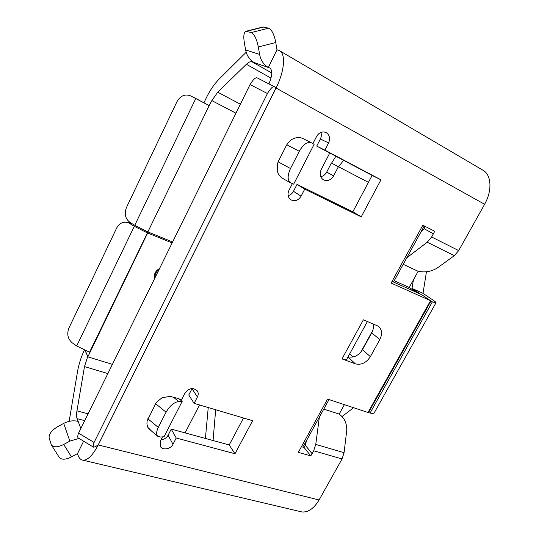 <?xml version="1.0" encoding="UTF-8"?>
<svg xmlns="http://www.w3.org/2000/svg" width="539" height="539" viewBox="0 0 539 539"><rect width="100%" height="100%" fill="white"/><g stroke="black" fill="none" stroke-linecap="round" stroke-linejoin="round"><path stroke-width="0.81" d="M80.843 428.525L78.148 421.397C73.331 420.238 68.514 420.905 63.703 423.398L69.841 441.104L79.011 438.409M83.633 441.198L77.528 453.555L71.471 456.897C65.684 459.774 61.614 459.949 59.27 457.416L51.441 445.079L49.157 438.16C48.705 434.218 51.576 430.365 57.781 426.612L63.703 423.398M51.441 445.079C53.765 447.565 57.855 447.357 63.717 444.459L69.841 441.104M268.301 67.476L254.125 62.551C249.604 59.849 246.768 55.652 245.622 49.952L259.603 54.419C260.748 60.334 263.645 64.687 268.301 67.476L276.979 49.905L275.786 42.507C274.183 34.483 271.811 29.706 268.671 28.176L262.951 27.011L245.797 31.302L251.282 32.542C254.307 34.119 256.658 38.936 258.329 46.994L259.603 54.419M245.797 31.302C243.81 32.441 243.325 36.268 244.342 42.79L245.622 49.952M215.674 409.748L213.06 440.545M147.868 231.905L209.159 105.604L211.867 100.618L217.709 92.176L246.377 64.282L270.996 78.142M253.984 62.463L251.915 61.749C250.446 61.311 248.6 62.153 246.377 64.282M85.041 350.532L87.763 356.447L84.488 366.594L76.949 410.859L88.066 413.844M78.121 421.39L77.09 418.662C76.444 416.822 76.397 414.221 76.949 410.859M424.173 228.725L420.777 232.296M425.345 226.495L424.132 228.704L433.396 233.798L431.638 236.985L458.696 250.601L484.622 204.288L276.056 88.019L98.246 444.944L319.088 499.97L342.063 458.932L344.071 452.693L346.759 430.284C346.793 422.677 344.091 417.226 338.654 413.918L323.771 409.121M406.804 257.763L427.238 242.22L431.638 236.985M427.238 242.22L454.303 255.661L437.068 268.166C430.668 271.831 424.186 272.795 417.631 271.063L403.212 264.312M454.303 255.661L458.696 250.601M306.563 440.478L305.303 445.261L312.094 453.663L310.814 455.893L298.316 452.369L327.53 399.069L367.975 412.483L430.553 300.695L421.7 294.692L392.042 281.378M305.303 445.261L304.05 447.464L301.416 446.71M194.121 403.354L197.415 396.967L191.992 388.727L188.765 395.006L194.121 403.354L252.609 420.696L234.991 453.75L176.226 438.005L172.992 444.264L168.067 435.269L171.234 429.111L229.203 444.958L243.5 417.994M160.972 439.844C164.132 439.507 166.497 437.985 168.067 435.269M348.053 356.845C353.827 358.004 358.637 355.619 362.471 349.703L371.728 332.88C373.399 329.72 373.83 326.668 373.022 323.73M288.129 195.617C290.454 195.017 292.232 193.589 293.465 191.325L297.023 184.405L352.823 211.82L372.126 175.424L316.716 146.089L320.348 139.028C321.433 136.805 321.621 134.602 320.907 132.405M430.553 300.695L391.125 283.063L422.832 225.214L434.737 231.278L433.363 233.778M197.415 396.967C198.48 394.77 198.46 392.763 197.355 390.95C193.164 387.211 189.014 387.959 184.904 393.194L181.596 399.642L179.049 398.887M151.56 431.099L147.827 427.319L146.898 423.95L147.147 420.844L156.377 402.377L161.963 397.809L169.947 396.36L178.692 398.604L182.189 401.366L164.038 436.725L160.534 437.048L157.718 436.26C156.115 434.495 156.303 431.55 158.291 427.42L166.066 412.194L155.522 403.644M172.992 444.264C170.634 449.344 162.199 450.624 160.198 446.157L160.406 440.956L162.502 436.866M379.806 339.577C382.474 334.119 382.057 329.7 378.553 326.331L363.374 319.809L342.002 358.913L355.349 363.825C361.285 365.24 366.291 362.855 370.367 356.656L379.806 339.577L371.728 332.88M312.903 143.617L316.568 136.475C318.994 132.533 322.093 131.186 325.866 132.432C329.592 134.737 330.501 138.233 328.601 142.929L320.348 139.028M284.114 179.238L281.479 177.526C279.337 175.889 277.922 173.659 277.241 170.843L277.545 163.445L278.555 160.932L286.364 145.537L288.217 142.68L290.952 140.086C295.035 137.304 299.105 136.818 303.174 138.631L311.165 142.667M328.601 142.929L324.882 150.125L380.952 179.817L361.218 216.853L304.737 189.142L301.099 196.189C298.276 200.508 294.84 201.701 290.791 199.747C287.887 197.409 287.274 194.262 288.958 190.314L292.394 183.61M484.601 204.281C492.35 190.732 491.494 175.047 483.166 170.351L279.66 50.747C285.933 54.169 284.437 71.397 276.042 88.012L276.056 88.019M305.263 445.248L312.054 453.649M304.05 447.464L310.814 455.893M234.991 453.75L229.203 444.958M176.226 438.005L171.234 429.111M342.002 358.913C344.515 359.816 346.031 360.039 346.557 359.58L346.665 359.378M304.737 189.142L297.023 184.405M361.218 216.853L352.823 211.82M324.882 150.125L316.716 146.089M380.952 179.817L372.126 175.424M319.075 499.97C313.9 508.573 308.146 512.562 301.813 511.942L82.999 460.205C87.769 460.313 92.849 455.219 98.239 444.924L98.246 444.944M312.094 453.663L313.678 450.786L342.063 458.932M147.814 427.279L149.377 429.266L157.718 436.26M182.189 401.366L178.759 401.481C174.009 402.262 169.778 405.827 166.066 412.194M290.501 168.525L299.3 151.304C303.289 144.412 307.277 141.548 311.246 142.707L314.136 144.284L293.667 184.163L290.454 182.748C287.361 180.242 287.375 175.498 290.501 168.525L278.131 161.841M279.66 50.747L276.952 49.729M257.224 77.933L257.056 77.825C255.432 77.387 253.094 79.644 250.029 84.589L78.579 433.12C77.643 435.687 77.495 437.277 78.142 437.884L78.317 437.991M95.241 446.811L98.226 444.877L276.002 87.998L274.277 86.624C272.774 86.253 270.497 88.551 267.445 93.523L94.076 442.465C93.106 445.025 92.91 446.595 93.49 447.161L95.241 446.811M319.364 417.152L315.753 444.405L313.678 450.786M268.921 83.889C272.31 75.736 272.653 70.461 269.938 68.069L270.288 68.312M301.813 511.942L300.27 511.572M82.999 460.205C80.762 459.922 79.085 458.231 77.973 455.125L77.441 453.602M268.314 67.442L269.46 67.84M78.579 433.12L94.076 442.465M250.029 84.589L267.445 93.523M69.147 421.343L77.562 371.304C78.869 364.068 81.113 357.034 84.293 350.209M87.763 356.447L85.303 350.646M88.005 356.522L147.652 232.996L172.136 242.934M246.175 52.27L219.063 79.159C214.293 83.996 209.994 90.316 206.181 98.111L206.181 98.111M205.413 438.456L208.236 407.538M331.573 163.149L335.871 156.236M338.593 166.773L343.612 160.332M112.402 364.364L87.864 356.845M368.447 182.357L331.384 163.047L326.674 172.109L333.607 175.876C330.852 180.174 327.463 181.495 323.427 179.831C320.078 177.425 319.337 173.989 321.21 169.522L329.767 152.995M320.712 176.677C323.285 176.172 325.273 174.643 326.674 172.109M203.951 102.74L206.188 98.111M211.867 100.618L235.961 113.197M199.531 404.957L185.066 432.891M146.076 231.15L147.652 232.996M159.591 268.435L158.574 269.076C155.043 271.616 153.703 274.816 154.558 278.676M198.534 99.91L190.59 95.854C184.985 93.779 180.437 95.733 176.947 101.709L126.456 207.502C124.091 213.781 125.264 218.746 129.98 222.405L134.75 225.322L147.881 231.918L172.608 241.977M209.388 105.725L190.678 95.902L209.186 105.543M338.404 166.672L333.607 175.876M158.931 269.783L158.85 269.837C156.047 271.797 154.814 274.338 155.158 277.457M413.406 279.896L412.018 288.399L420.487 294.146M430.439 300.897L432.359 301.86L370.044 413.056L368.535 412.557L430.883 301.2M412.018 288.399L423.014 293.357L432.75 299.913C435.236 301.597 436.307 302.574 435.963 302.851L432.359 301.86M423.014 293.357L426.437 271.784M368.15 412.173L368.535 412.557M374.396 412.524L374.194 412.887C373.615 413.494 372.233 413.548 370.044 413.056M353.597 407.713L342.07 416.526M132.466 223.928L126.294 222.243C122.09 221.933 118.856 223.907 116.599 228.159L68.911 328.056C66.674 334.032 67.779 338.95 72.213 342.817L76.693 345.971L89.562 352.196L147.416 232.902L145.833 231.042M147.416 232.902L134.278 226.313L76.693 345.971M129.508 223.389L134.278 226.313M304.623 446.42L303.484 446.097L329.012 399.561M393.49 282.032L423.89 226.616L424.975 227.168M372.86 330.218L360.813 352.122M344.401 404.661L339.139 414.181M416.216 292.226L409.216 287.469L394.218 280.711M418.19 271.232L409.216 287.469M353.112 356.986L349.69 353.853M63.717 444.459L71.471 456.897M258.329 46.994L275.786 42.507M217.709 92.176L240.381 104.202M251.915 61.749L271.771 73.008M84.488 366.594L107.867 373.588M77.09 418.662L84.711 420.663M355.349 363.825L347.972 356.993M370.367 356.656L362.471 349.703M301.099 196.189L293.465 191.325M158.291 427.42L147.841 418.763M178.759 401.481L172.992 396.913M299.3 151.304L286.782 144.755M315.753 444.405L344.071 452.693M246.613 31.302L263.814 27.004M251.282 32.542L268.671 28.176M158.358 269.217L158.85 269.837M134.75 225.322L195.758 98.556M367.43 321.453L346.557 359.58M283.514 178.928L290.454 182.748M304.34 139.177L311.246 142.707M78.142 437.884L93.49 447.161M257.056 77.825L274.277 86.624M154.794 278.191L154.322 277.578M374.194 412.887L435.963 302.851M131.159 223.126L127.036 222.378"/></g></svg>
